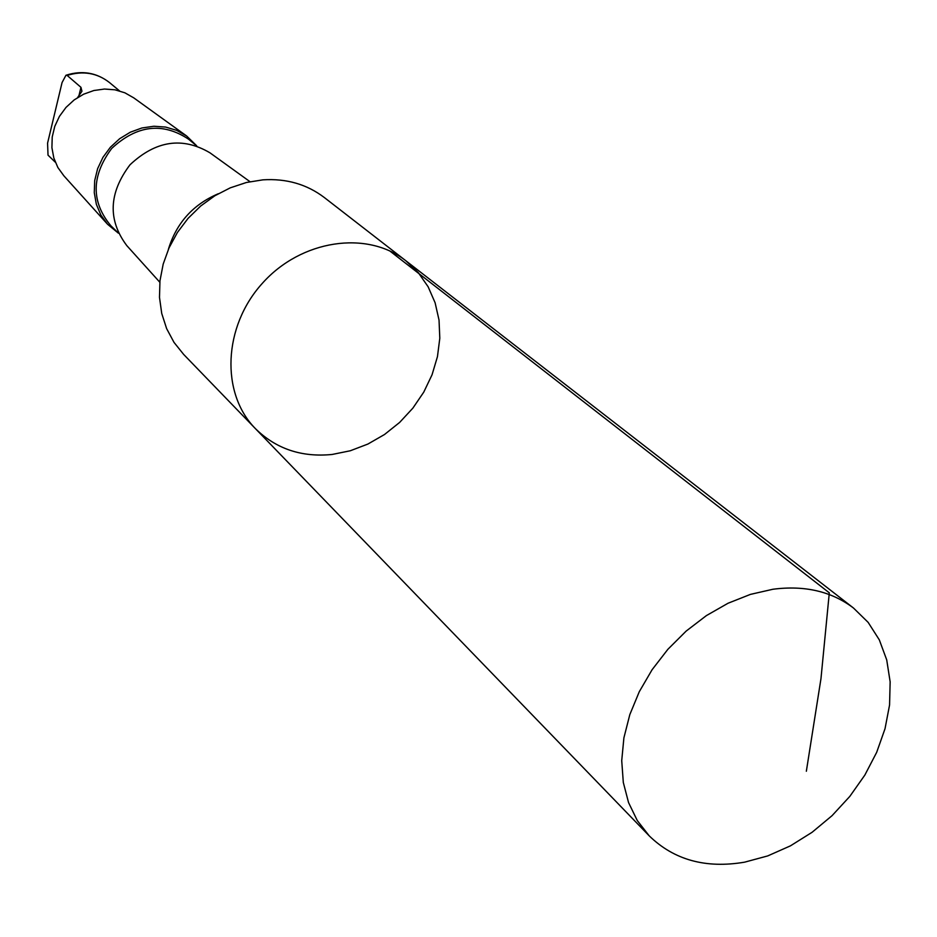 <?xml version="1.0" encoding="UTF-8"?>
<svg xmlns="http://www.w3.org/2000/svg" width="937" height="937" viewBox="0 0 937 937"><rect width="100%" height="100%" fill="white"/><g stroke="black" fill="none" stroke-linecap="round" stroke-linejoin="round"><path stroke-width="1.41" d="M255.368 428.584L183.652 354.42L174.013 342.392L166.634 328.629L161.738 313.497L159.489 297.392L159.969 280.772L163.19 264.093L169.058 247.836L177.421 232.446L188.056 218.38L200.659 206.035L214.866 195.751L230.279 187.833L246.443 182.481L262.91 179.845C286.371 178.358 306.844 184.261 324.331 197.531L405.85 260.767C367.046 230.01 301.07 239.696 262.278 283.407C223.041 326.708 220.582 393.353 255.368 428.584C276.017 448.882 301.62 457.502 332.19 454.457L350.297 450.767L367.913 444.044L384.521 434.499L399.654 422.411L412.866 408.145L423.77 392.111L432.051 374.777L437.45 356.646L439.804 338.234L439.031 320.091L435.108 302.756L428.127 286.769L418.289 272.62L405.85 260.767C367.046 230.01 301.07 239.696 262.278 283.407C223.041 326.708 220.582 393.353 255.368 428.584L649.189 835.827L637.265 820.519L628.551 802.576L623.304 782.442L621.723 760.668L623.901 737.852L629.805 714.65L639.28 691.717L652.093 669.721L667.87 649.318L686.153 631.093L706.416 615.586L728.049 603.241L750.432 594.386L772.908 589.256C804.66 585.121 831.517 591.376 853.466 608.008L868.154 622.379L879.328 639.877L886.718 659.894L890.15 681.831L889.564 704.999L885.02 728.728L876.692 752.306L864.851 775.075L849.824 796.391L832.079 815.647L812.086 832.29L790.43 845.853L767.719 855.914L744.61 862.169C705.784 868.763 673.984 859.979 649.189 835.827M77.607 97.542L81.941 91.24L80.957 87.328L67.124 75.417L65.953 75.265L62.065 82.561L47.576 143.138L48.021 155.155L55.306 162.206M168.367 249.406C176.343 223.076 192.975 204.524 218.274 193.748M159.817 282.248L126.8 245.611C107.638 220.008 108.704 193.069 129.997 164.795C155.788 140.562 182.457 136.568 209.993 152.836L249.992 181.684M118.308 233.032L110.824 225.712C91.006 201.724 91.311 175.957 111.726 148.409C136.884 125.125 162.464 122.021 188.466 139.121L196.559 145.762M118.367 233.161L107.556 224.259L100.856 214.995L96.359 204.313L94.274 192.682L94.696 180.618L97.624 168.66L102.941 157.357L110.402 147.226L119.667 138.699L130.325 132.199L141.897 127.982L153.832 126.249L165.626 127.069L176.73 130.372L186.674 136.017L196.7 145.809M107.111 223.767L63.868 175.805L57.871 167.524L53.831 158.002L51.91 147.659L52.226 136.954L54.768 126.366L59.429 116.364L66 107.415L74.187 99.908L83.627 94.192L93.876 90.514L104.487 89.038L114.97 89.811L124.879 92.81L133.757 97.858L186.135 135.631M389.745 250.905L829.304 592.828L820.976 678.622L806.347 771.256M67.124 75.417C82.983 70.533 97.097 72.91 109.453 82.526L119.526 90.889M80.957 87.328L78.849 96.078M405.85 260.767L853.466 608.008M66.176 75.183C82.187 70.158 96.605 72.606 109.453 82.526"/></g></svg>
